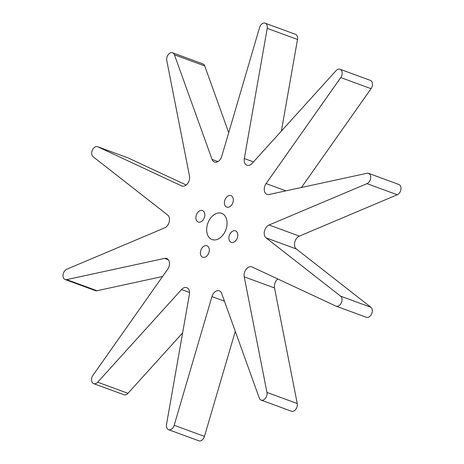 <?xml version="1.0" encoding="UTF-8"?>
<svg xmlns="http://www.w3.org/2000/svg" width="464" height="464" viewBox="0 0 464 464"><rect width="100%" height="100%" fill="white"/><g stroke="black" fill="none" stroke-linecap="round" stroke-linejoin="round"><path stroke-width="0.7" d="M93.107 156.728A5.545 3.805 110.2 0 1 92.4 150.058A5.545 3.805 110.2 0 1 97.649 146.723A5.545 3.805 110.2 0 1 97.858 146.81L181.621 185.907A7.204 4.942 -69.8 0 0 181.888 186.018A7.204 4.942 -69.8 0 0 187.584 183.582A7.204 4.942 -69.8 0 0 189.492 176.047L166.756 60.465A5.545 3.805 110.2 0 1 168.223 54.665A5.545 3.805 110.2 0 1 172.608 52.792A5.545 3.805 110.2 0 1 174.435 54.804L212.048 159.413A7.204 4.942 -69.8 0 0 214.426 162.023A7.204 4.942 -69.8 0 0 221.769 156.304L259.544 27.602A5.545 3.805 110.2 0 1 265.193 23.2A5.545 3.805 110.2 0 1 267.223 28.356L244.313 158.526A7.204 4.942 -69.8 0 0 246.947 165.225A7.204 4.942 -69.8 0 0 252.172 163.357L336.029 70.685A5.545 3.805 110.2 0 1 340.048 69.252A5.545 3.805 110.2 0 1 340.767 77.569L266.092 183.576A7.204 4.942 -69.8 0 0 267.026 194.387A7.204 4.942 -69.8 0 0 269.085 194.503L366.995 173.269A5.545 3.805 110.2 0 1 368.578 173.356A5.545 3.805 110.2 0 1 370.632 178.356A5.545 3.805 110.2 0 1 366.989 183.651L269.068 225.005A7.204 4.942 -69.8 0 0 264.474 231.124A7.204 4.942 -69.8 0 0 266.052 237.852L340.611 296.16A5.545 3.805 110.2 0 1 341.318 302.824A5.545 3.805 110.2 0 1 336.069 306.159A5.545 3.805 110.2 0 1 335.861 306.078L252.097 266.98A7.204 4.942 -69.8 0 0 251.83 266.87A7.204 4.942 -69.8 0 0 246.135 269.3A7.204 4.942 -69.8 0 0 244.226 276.84L266.962 392.422A5.545 3.805 110.2 0 1 265.495 398.222A5.545 3.805 110.2 0 1 261.11 400.096A5.545 3.805 110.2 0 1 259.283 398.083L221.67 293.474A7.204 4.942 -69.8 0 0 219.292 290.858A7.204 4.942 -69.8 0 0 211.949 296.577L174.174 425.285A5.545 3.805 110.2 0 1 168.525 429.687A5.545 3.805 110.2 0 1 166.495 424.531L189.405 294.362A7.204 4.942 -69.8 0 0 186.772 287.663A7.204 4.942 -69.8 0 0 181.546 289.53L97.689 382.197A5.545 3.805 110.2 0 1 93.67 383.635A5.545 3.805 110.2 0 1 92.951 375.318L167.626 269.311A7.204 4.942 -69.8 0 0 166.692 258.5A7.204 4.942 -69.8 0 0 164.633 258.378L66.723 279.618A5.545 3.805 110.2 0 1 65.14 279.525A5.545 3.805 110.2 0 1 63.087 274.531A5.545 3.805 110.2 0 1 66.729 269.236L164.65 227.882A7.204 4.942 -69.8 0 0 169.244 221.763A7.204 4.942 -69.8 0 0 167.666 215.035L93.107 156.728M97.649 146.723L127.931 157.841A5.545 3.805 110.2 0 1 128.139 157.922L186.192 185.02M172.608 52.792L202.89 63.904A5.545 3.805 110.2 0 1 204.717 65.917L228.711 132.652M265.193 23.2L295.475 34.313A5.545 3.805 110.2 0 1 297.505 39.469L281.381 131.08M340.048 69.252L370.33 80.365A5.545 3.805 110.2 0 1 371.049 88.682L301.449 187.485M368.578 173.356L398.86 184.475A5.545 3.805 110.2 0 1 400.913 189.469A5.545 3.805 110.2 0 1 397.271 194.764L299.35 236.118A7.204 4.942 -69.8 0 0 294.756 242.237A7.204 4.942 -69.8 0 0 296.334 248.965L370.893 307.272A5.545 3.805 110.2 0 1 371.6 313.942A5.545 3.805 110.2 0 1 366.351 317.277L336.069 306.159M277.808 278.98A7.204 4.942 -69.8 0 0 274.508 287.953L297.244 403.535A5.545 3.805 110.2 0 1 295.777 409.335A5.545 3.805 110.2 0 1 291.392 411.208L261.11 400.096M235.289 331.348L204.456 436.398A5.545 3.805 110.2 0 1 198.807 440.8L168.525 429.687M182.619 332.92L127.971 393.315A5.545 3.805 110.2 0 1 123.952 394.748L93.67 383.635M162.551 276.515L97.005 290.731A5.545 3.805 110.2 0 1 95.422 290.644L65.14 279.525M232.476 203.597A6.107 4.193 110.2 0 1 226.763 207.118A6.107 4.193 110.2 0 1 224.93 199.938A6.107 4.193 110.2 0 1 230.973 195.646A6.107 4.193 110.2 0 1 232.476 203.597M236.965 238.809A6.107 4.193 110.2 0 1 231.252 242.33A6.107 4.193 110.2 0 1 229.419 235.149A6.107 4.193 110.2 0 1 235.463 230.857A6.107 4.193 110.2 0 1 236.965 238.809M208.458 253.727A6.107 4.193 110.2 0 1 202.745 257.242A6.107 4.193 110.2 0 1 200.918 250.061A6.107 4.193 110.2 0 1 206.956 245.769A6.107 4.193 110.2 0 1 208.458 253.727M203.969 218.515A6.107 4.193 110.2 0 1 198.256 222.03A6.107 4.193 110.2 0 1 196.429 214.849A6.107 4.193 110.2 0 1 202.466 210.557A6.107 4.193 110.2 0 1 203.969 218.515M225.11 231.519A13.966 9.582 110.2 0 1 212.048 239.552A13.966 9.582 110.2 0 1 207.86 223.143A13.966 9.582 110.2 0 1 221.67 213.33A13.966 9.582 110.2 0 1 225.11 231.519M128.139 157.922L97.858 146.81M182.161 186.105L181.621 185.907M204.717 65.917L174.435 54.804M217.929 161.571L212.048 159.413M297.505 39.469L267.223 28.356M253.495 161.895L244.313 158.526M371.049 88.682L340.767 77.569M285.917 190.855L266.092 183.576M397.271 194.764L366.989 183.651M299.35 236.118L269.068 225.005M296.334 248.965L266.052 237.852M370.893 307.272L340.611 296.16M274.508 287.953L244.226 276.84M297.244 403.535L266.962 392.422M224.431 301.159L211.949 296.577M204.456 436.398L174.174 425.285M189.544 292.465L181.546 289.53M127.971 393.315L97.689 382.197M168.333 259.741L164.633 258.378M97.005 290.731L66.723 279.618"/></g></svg>

